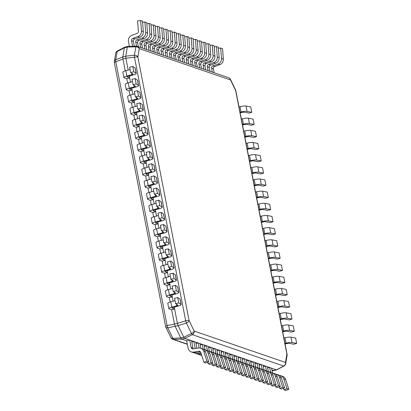 <?xml version="1.0" encoding="UTF-8"?>
<svg xmlns="http://www.w3.org/2000/svg" width="411" height="411" viewBox="0 0 411 411"><rect width="100%" height="100%" fill="white"/><g stroke="black" fill="none" stroke-linecap="round" stroke-linejoin="round"><path stroke-width="0.62" d="M165.602 326.411A3.201 0.591 -11 0 1 167.087 325.599L115.81 61.809A3.201 0.591 169 0 0 114.33 62.621L165.602 326.411A3.201 3.201 0 0 0 165.864 327.192L170.935 337.683A3.201 1.701 -25.8 0 0 172.877 338.33A3.201 1.32 87.4 0 0 173.791 339.471A3.201 2.995 109 0 1 172.779 339.322L187.344 344.326M136.365 46.222A3.201 2.995 109 0 1 139.293 48.642A3.201 2.538 -170.2 0 0 135.82 46.849L127.343 47.034L124.384 47.799L117.135 51.596L115.727 59.765A3.201 1.516 68.3 0 0 115.81 61.809L122.92 58.994L122.807 56.939L115.727 59.765A3.201 2.538 9.8 0 0 114.315 61.465A3.201 3.201 0 0 0 114.33 62.621M228.608 77.71A3.201 3.201 0 0 1 230.453 79.344A3.201 1.701 154.2 0 1 230.53 79.981A3.201 2.995 -71 0 0 228.608 77.71L137.377 46.371A3.201 3.201 0 0 0 136.267 46.202A3.201 0.765 -91.2 0 0 135.82 46.849L134.382 55.208A3.201 2.538 9.8 0 1 137.855 56.995A3.201 0.591 169 0 0 134.464 57.237A3.201 0.375 -96.5 0 1 134.382 55.208L125.766 56.179L122.807 56.939L124.384 47.799L124.959 47.157M127.919 46.397L127.343 47.034L125.766 56.179L125.879 58.234L122.92 58.994L125.227 70.856M276.767 369.854L284.006 366.021A3.201 1.074 -117.9 0 1 283.708 366.052L192.399 334.693L184.667 338.356L183.748 337.2L180.789 337.96L175.178 326.355L174.449 324.089L167.087 325.599A3.201 1.608 78.5 0 0 167.811 327.839L178.138 325.594L183.748 337.2L191.49 333.552A3.201 1.701 -25.8 0 0 194.156 331.066A3.201 2.995 109 0 1 192.399 334.693A3.201 0.56 -115.3 0 1 191.49 333.552L186.419 323.061L178.138 325.594L177.408 323.329L185.7 320.816A3.201 0.591 -11 0 1 189.086 320.575A3.201 1.701 154.2 0 1 186.419 323.061A3.201 0.267 -106.9 0 1 185.7 320.816L134.464 57.237L125.879 58.234L128.17 70.034M124.661 47.188L117.392 51.005A3.201 1.038 62.3 0 0 117.135 51.596A3.201 2.538 -170.2 0 0 115.727 53.296L114.315 61.465M287.073 354.318A3.201 3.201 0 0 1 287.089 355.469A3.201 2.538 -170.2 0 0 286.888 354.169A3.201 0.591 -11 0 1 287.073 354.318L235.842 90.739A3.201 0.591 169 0 0 235.657 90.59L230.53 79.981L139.293 48.642L137.855 56.995L189.086 320.575L194.156 331.066L285.465 362.43A3.201 2.995 -71 0 1 283.708 366.052L276.464 369.885L271.589 368.21M276.747 369.864L272.072 370.676M273.68 370.66L271.959 370.111M193.355 348.857A2.019 1.885 -71 0 1 192.975 348.014L191.12 347.377L189.692 340.036L186.666 340.817L181.708 339.116L180.789 337.96L172.877 338.33L167.811 327.839A3.201 1.701 154.2 0 1 165.864 327.192M174.629 309.021L177.408 323.329L174.449 324.089L171.67 309.781L169.127 308.908A5.297 0.981 169 0 1 168.818 308.661A5.297 0.981 169 0 1 171.829 307.156L170.791 301.802L175.014 300.636M170.154 301.987L169.301 297.615L166.763 296.742A5.297 0.981 169 0 1 166.455 296.495A5.297 0.981 169 0 1 169.466 294.99L168.423 289.637L172.651 288.471M167.791 289.827L166.938 285.45L164.395 284.576A5.297 0.981 169 0 1 164.092 284.33A5.297 0.981 169 0 1 167.102 282.825L166.059 277.471L170.282 276.305M165.422 277.661L164.575 273.289L162.032 272.416A5.297 0.981 169 0 1 161.723 272.169A5.297 0.981 169 0 1 164.734 270.659L163.696 265.311L167.919 264.139M163.059 265.496L162.211 261.124L159.668 260.25A5.297 0.981 169 0 1 159.36 260.004A5.297 0.981 169 0 1 162.371 258.498L161.333 253.145L165.556 251.974M160.696 253.33L159.843 248.958L157.305 248.085A5.297 0.981 169 0 1 156.997 247.838A5.297 0.981 169 0 1 160.007 246.333L158.965 240.98L163.193 239.808M158.333 241.165L157.48 236.793L154.937 235.919A5.297 0.981 169 0 1 154.634 235.673A5.297 0.981 169 0 1 157.644 234.167L156.601 228.814L160.824 227.648M155.964 228.999L155.117 224.627L152.573 223.754A5.297 0.981 169 0 1 152.265 223.507A5.297 0.981 169 0 1 155.276 222.002L154.238 216.648L158.461 215.482M153.601 216.833L152.753 212.461L150.21 211.588A5.297 0.981 169 0 1 149.902 211.341A5.297 0.981 169 0 1 152.913 209.836L151.87 204.483L156.098 203.317M151.238 204.673L150.385 200.296L147.842 199.422A5.297 0.981 169 0 1 147.539 199.181A5.297 0.981 169 0 1 150.549 197.67L149.506 192.317L153.735 191.151M148.869 192.507L148.022 188.135L145.479 187.262A5.297 0.981 169 0 1 145.17 187.015A5.297 0.981 169 0 1 148.181 185.505L147.143 180.157L151.366 178.985M146.506 180.342L145.658 175.97L143.115 175.096A5.297 0.981 169 0 1 142.807 174.85A5.297 0.981 169 0 1 145.818 173.344L144.78 167.991L149.003 166.82M144.143 168.176L143.29 163.804L140.752 162.931A5.297 0.981 169 0 1 140.444 162.684A5.297 0.981 169 0 1 143.454 161.179L142.412 155.826L146.64 154.654M141.78 156.01L140.927 151.638L138.384 150.765A5.297 0.981 169 0 1 138.081 150.518A5.297 0.981 169 0 1 141.091 149.013L140.048 143.66L144.271 142.494M139.411 143.845L138.564 139.473L136.02 138.599A5.297 0.981 169 0 1 135.712 138.353A5.297 0.981 169 0 1 138.723 136.848L137.685 131.494L141.908 130.328M137.048 131.679L136.2 127.307L133.657 126.434A5.297 0.981 169 0 1 133.349 126.187A5.297 0.981 169 0 1 136.36 124.682L135.322 119.329L139.545 118.163M134.685 119.519L133.832 115.142L131.294 114.268A5.297 0.981 169 0 1 130.986 114.027A5.297 0.981 169 0 1 133.996 112.516L132.953 107.163L137.182 105.997M132.321 107.353L131.469 102.981L128.926 102.108A5.297 0.981 169 0 1 128.622 101.861A5.297 0.981 169 0 1 131.633 100.351L130.59 95.003L134.813 93.831M129.953 95.188L129.105 90.816L126.562 89.942A5.297 0.981 169 0 1 126.254 89.696A5.297 0.981 169 0 1 129.265 88.19L128.227 82.837L132.45 81.666M127.59 83.022L126.742 78.65L124.199 77.777A5.297 0.981 169 0 1 123.891 77.53A5.297 0.981 169 0 1 126.901 76.025L125.864 70.671L130.087 69.505M173.098 301.165L172.26 296.855M170.735 289L169.897 284.689M168.371 276.834L167.534 272.529M166.008 264.669L165.171 260.363M163.64 252.503L162.802 248.198M161.276 240.337L160.439 236.032M158.913 228.177L158.076 223.867M156.545 216.011L155.712 211.701M154.182 203.846L153.344 199.535M151.818 191.68L150.981 187.375M149.455 179.515L148.618 175.209M147.087 167.349L146.249 163.044M144.723 155.188L143.886 150.878M142.36 143.023L141.523 138.713M139.997 130.857L139.159 126.547M137.628 118.692L136.791 114.381M135.265 106.526L134.428 102.221M132.902 94.36L132.065 90.055M130.539 82.195L129.701 77.89M287.089 355.469L285.66 363.73A3.201 2.538 9.8 0 0 285.465 362.43L286.888 354.169L235.657 90.59A3.201 1.701 -25.8 0 0 235.58 89.958L230.453 79.344M269.657 367.547L267.376 366.761M265.444 366.098L263.163 365.317M261.232 364.655L258.951 363.869M257.019 363.206L254.738 362.42M252.806 361.757L250.53 360.976M248.593 360.313L246.317 359.527M244.386 358.865L242.105 358.084M240.173 357.416L237.892 356.635M235.96 355.972L233.679 355.186M231.747 354.523L229.466 353.743M227.535 353.08L225.254 352.294M223.322 351.631L221.041 350.845M219.109 350.182L216.828 349.401M214.896 348.739L212.615 347.953M210.684 347.29L208.403 346.509M206.471 345.841L204.19 345.06M202.258 344.397L199.977 343.611M198.045 342.949L195.764 342.168M193.833 341.505L191.557 340.719M189.62 340.056L184.667 338.356L181.708 339.116L173.791 339.471L187.303 344.115M132.589 46.273L131.515 40.74A2.019 1.885 109 0 1 132.84 38.362L137.891 36.574A5.297 4.958 -71 0 0 141.451 30.969L143.305 31.606A5.297 4.958 -71 0 1 139.745 37.211L134.695 38.999A2.019 1.885 109 0 0 133.37 41.377L134.315 46.238M129.424 46.34L128.484 41.516A5.297 4.958 -71 0 1 131.962 35.279L137.017 33.491A2.019 1.885 109 0 0 138.373 31.354L137.598 20.935L140.675 20.55L141.451 30.969M140.675 20.55L142.53 21.187L143.305 31.606M136.509 46.202L135.728 42.189A2.019 1.885 109 0 1 137.053 39.81L142.103 38.018A5.297 4.958 -71 0 0 145.664 32.412L147.518 33.05A5.297 4.958 -71 0 1 143.958 38.655L138.903 40.448A2.019 1.885 109 0 0 137.582 42.821L138.332 46.7M142.612 22.281L144.888 21.999L145.664 32.412M144.888 21.999L146.742 22.636L147.518 33.05M140.696 47.512L139.94 43.633A2.019 1.885 109 0 1 141.266 41.259L146.316 39.466A5.297 4.958 -71 0 0 149.876 33.861L151.731 34.498A5.297 4.958 -71 0 1 148.171 40.103L143.115 41.896A2.019 1.885 109 0 0 141.795 44.27L142.545 48.149M146.825 23.73L149.101 23.442L149.876 33.861M149.101 23.442L150.955 24.079L151.731 34.498M144.903 48.96L144.153 45.082A2.019 1.885 109 0 1 145.479 42.703L150.529 40.915A5.297 4.958 -71 0 0 154.089 35.31L155.944 35.942A5.297 4.958 -71 0 1 152.383 41.547L147.328 43.34A2.019 1.885 109 0 0 146.003 45.719L146.758 49.597M151.037 25.179L153.313 24.891L154.089 35.31M153.313 24.891L155.168 25.528L155.944 35.942M149.116 50.404L148.366 46.525A2.019 1.885 109 0 1 149.686 44.152L154.742 42.359A5.297 4.958 -71 0 0 158.302 36.754L160.156 37.391A5.297 4.958 -71 0 1 156.596 42.996L151.541 44.789A2.019 1.885 109 0 0 150.215 47.162L150.971 51.041M155.25 26.623L157.526 26.335L158.302 36.754M157.526 26.335L159.381 26.972L160.156 37.391M153.329 51.853L152.579 47.974A2.019 1.885 109 0 1 153.899 45.6L158.954 43.807A5.297 4.958 -71 0 0 162.515 38.202L164.369 38.84A5.297 4.958 -71 0 1 160.809 44.445L155.754 46.232A2.019 1.885 109 0 0 154.428 48.611L155.183 52.49M159.463 28.071L161.739 27.784L162.515 38.202M161.739 27.784L163.593 28.421L164.369 38.84M157.541 53.302L156.791 49.423A2.019 1.885 109 0 1 158.112 47.044L163.167 45.251A5.297 4.958 -71 0 0 166.727 39.646L168.582 40.283A5.297 4.958 -71 0 1 165.022 45.888L159.966 47.681A2.019 1.885 109 0 0 158.641 50.06L159.396 53.933M163.676 29.515L165.952 29.232L166.727 39.646M165.952 29.232L167.806 29.869L168.582 40.283M161.754 54.745L160.999 50.866A2.019 1.885 109 0 1 162.324 48.493L167.38 46.7A5.297 4.958 -71 0 0 170.94 41.095L172.795 41.732A5.297 4.958 -71 0 1 169.234 47.337L164.179 49.13A2.019 1.885 109 0 0 162.854 51.503L163.609 55.382M167.888 30.964L170.164 30.676L170.94 41.095M170.164 30.676L172.019 31.313L172.795 41.732M165.967 56.194L165.212 52.315A2.019 1.885 109 0 1 166.537 49.937L171.593 48.149A5.297 4.958 -71 0 0 175.153 42.544L177.007 43.181A5.297 4.958 -71 0 1 173.447 48.786L168.392 50.574A2.019 1.885 109 0 0 167.066 52.952L167.822 56.831M172.101 32.412L174.377 32.125L175.153 42.544M174.377 32.125L176.232 32.762L177.007 43.181M170.18 57.638L169.424 53.764A2.019 1.885 109 0 1 170.75 51.385L175.805 49.592A5.297 4.958 -71 0 0 179.366 43.987L181.22 44.624A5.297 4.958 -71 0 1 177.655 50.229L172.605 52.022A2.019 1.885 109 0 0 171.279 54.396L172.034 58.275M176.309 33.856L178.59 33.574L179.366 43.987M178.59 33.574L180.439 34.211L181.22 44.624M174.392 59.086L173.637 55.208A2.019 1.885 109 0 1 174.963 52.834L180.018 51.041A5.297 4.958 -71 0 0 183.578 45.436L185.433 46.073A5.297 4.958 -71 0 1 181.868 51.678L176.817 53.471A2.019 1.885 109 0 0 175.492 55.845L176.247 59.723M180.521 35.305L182.803 35.017L183.578 45.436M182.803 35.017L184.652 35.654L185.433 46.073M178.605 60.535L177.85 56.656A2.019 1.885 109 0 1 179.175 54.278L184.231 52.49A5.297 4.958 -71 0 0 187.791 46.885L189.641 47.517A5.297 4.958 -71 0 1 186.08 53.122L181.03 54.915A2.019 1.885 109 0 0 179.705 57.293L180.46 61.172M184.734 36.754L187.015 36.466L187.791 46.885M187.015 36.466L188.865 37.103L189.641 47.517M182.818 61.979L182.063 58.1A2.019 1.885 109 0 1 183.388 55.726L188.438 53.933A5.297 4.958 -71 0 0 192.004 48.328L193.853 48.966A5.297 4.958 -71 0 1 190.293 54.571L185.243 56.364A2.019 1.885 109 0 0 183.917 58.737L184.673 62.616M188.947 38.197L191.223 37.91L192.004 48.328M191.223 37.91L193.078 38.547L193.853 48.966M187.031 63.428L186.275 59.549A2.019 1.885 109 0 1 187.601 57.175L192.651 55.382A5.297 4.958 -71 0 0 196.217 49.777L198.066 50.414A5.297 4.958 -71 0 1 194.506 56.019L189.456 57.807A2.019 1.885 109 0 0 188.13 60.186L188.885 64.065M193.16 39.646L195.436 39.358L196.217 49.777M195.436 39.358L197.29 39.995L198.066 50.414M191.243 64.876L190.488 60.998A2.019 1.885 109 0 1 191.814 58.619L196.864 56.826A5.297 4.958 -71 0 0 200.429 51.221L202.279 51.858A5.297 4.958 -71 0 1 198.719 57.463L193.668 59.256A2.019 1.885 109 0 0 192.343 61.635L193.093 65.508M197.372 41.09L199.648 40.807L200.429 51.221M199.648 40.807L201.503 41.444L202.279 51.858M195.456 66.32L194.701 62.441A2.019 1.885 109 0 1 196.026 60.068L201.077 58.275A5.297 4.958 -71 0 0 204.637 52.67L206.492 53.307A5.297 4.958 -71 0 1 202.931 58.912L197.876 60.705A2.019 1.885 109 0 0 196.556 63.078L197.306 66.957M201.585 42.538L203.861 42.251L204.637 52.67M203.861 42.251L205.716 42.888L206.492 53.307M199.669 67.769L198.914 63.89A2.019 1.885 109 0 1 200.239 61.511L205.289 59.723A5.297 4.958 -71 0 0 208.85 54.118L210.704 54.755A5.297 4.958 -71 0 1 207.144 60.36L202.089 62.148A2.019 1.885 109 0 0 200.768 64.527L201.518 68.406M205.798 43.987L208.074 43.7L208.85 54.118M208.074 43.7L209.929 44.337L210.704 54.755M203.877 69.212L203.126 65.339A2.019 1.885 109 0 1 204.452 62.96L209.502 61.167A5.297 4.958 -71 0 0 213.062 55.562L214.917 56.199A5.297 4.958 -71 0 1 211.357 61.804L206.301 63.597A2.019 1.885 109 0 0 204.981 65.971L205.731 69.849M210.011 45.431L212.287 45.148L213.062 55.562M212.287 45.148L214.141 45.785L214.917 56.199M208.089 70.661L207.339 66.782A2.019 1.885 109 0 1 208.66 64.409L213.715 62.616A5.297 4.958 -71 0 0 217.275 57.011L219.13 57.648A5.297 4.958 -71 0 1 215.57 63.253L210.514 65.046A2.019 1.885 109 0 0 209.189 67.419L209.944 71.298M214.223 46.88L216.499 46.592L217.275 57.011M216.499 46.592L218.354 47.229L219.13 57.648M212.302 72.11L211.552 68.231A2.019 1.885 109 0 1 212.872 65.852L217.928 64.065A5.297 4.958 -71 0 0 221.488 58.46L223.343 59.092A5.297 4.958 -71 0 1 219.782 64.697L214.727 66.49A2.019 1.885 109 0 0 213.401 68.868L214.157 72.747M218.436 48.323L220.712 48.041L221.488 58.46M220.712 48.041L222.567 48.678L223.343 59.092M126.742 78.65L129.768 77.869L127.225 76.996A2.019 0.375 -11 0 1 127.112 76.903A2.019 0.375 -11 0 1 128.258 76.328L133.236 74.951A5.297 0.981 169 0 0 136.246 73.446A5.297 0.981 169 0 0 136.123 73.281L135.08 67.933A5.297 0.981 169 0 1 135.209 68.092L136.246 73.446M136.123 73.281L133.806 71.776L130.667 72.5L132.979 74.011A2.019 0.375 -11 0 1 133.03 74.072A2.019 0.375 -11 0 1 131.885 74.648L126.901 76.025M125.864 70.671A5.297 0.981 169 0 0 122.853 72.177L123.891 77.53M130.667 72.5L129.629 67.147L132.768 66.423L135.08 67.933M129.768 77.869L129.408 76.014M133.806 71.776L132.768 66.423M129.105 90.816L132.131 90.035L129.593 89.161A2.019 0.375 -11 0 1 129.475 89.069A2.019 0.375 -11 0 1 130.621 88.493L135.604 87.117A5.297 0.981 169 0 0 138.615 85.611A5.297 0.981 169 0 0 138.486 85.447L137.444 80.094A5.297 0.981 169 0 1 137.572 80.258L138.615 85.611M138.486 85.447L136.175 83.942L133.036 84.666L135.347 86.176A2.019 0.375 -11 0 1 135.394 86.238A2.019 0.375 -11 0 1 134.248 86.808L129.265 88.19M128.227 82.837A5.297 0.981 169 0 0 125.216 84.342L126.254 89.696M133.036 84.666L131.993 79.313L135.132 78.588L137.444 80.094M132.131 90.035L131.772 88.175M136.175 83.942L135.132 78.588M131.469 102.981L134.5 102.2L131.957 101.327A2.019 0.375 -11 0 1 131.839 101.234A2.019 0.375 -11 0 1 132.984 100.659L137.968 99.282A5.297 0.981 169 0 0 140.978 97.777A5.297 0.981 169 0 0 140.85 97.613L139.812 92.259A5.297 0.981 169 0 1 139.935 92.424L140.978 97.777M140.85 97.613L138.538 96.107L135.399 96.832L137.711 98.342A2.019 0.375 -11 0 1 137.757 98.404A2.019 0.375 -11 0 1 136.611 98.974L131.633 100.351M130.59 95.003A5.297 0.981 169 0 0 127.58 96.508L128.622 101.861M135.399 96.832L134.356 91.478L137.495 90.754L139.812 92.259M134.5 102.2L134.135 100.341M138.538 96.107L137.495 90.754M133.832 115.142L136.863 114.366L134.32 113.493A2.019 0.375 -11 0 1 134.202 113.4A2.019 0.375 -11 0 1 135.353 112.825L140.331 111.448A5.297 0.981 169 0 0 143.341 109.943A5.297 0.981 169 0 0 143.213 109.778L142.175 104.425A5.297 0.981 169 0 1 142.304 104.589L143.341 109.943M143.213 109.778L140.901 108.268L137.762 108.997L140.074 110.502A2.019 0.375 -11 0 1 140.125 110.564A2.019 0.375 -11 0 1 138.98 111.14L133.996 112.516M132.953 107.163A5.297 0.981 169 0 0 129.943 108.674L130.986 114.027M137.762 108.997L136.724 103.644L139.863 102.92L142.175 104.425M136.863 114.366L136.503 112.506M140.901 108.268L139.863 102.92M136.2 127.307L139.226 126.531L136.683 125.658A2.019 0.375 -11 0 1 136.57 125.566A2.019 0.375 -11 0 1 137.716 124.99L142.699 123.613A5.297 0.981 169 0 0 145.705 122.108A5.297 0.981 169 0 0 145.581 121.944L144.538 116.59A5.297 0.981 169 0 1 144.667 116.755L145.705 122.108M145.581 121.944L143.269 120.433L140.125 121.163L142.442 122.668A2.019 0.375 -11 0 1 142.489 122.73A2.019 0.375 -11 0 1 141.343 123.305L136.36 124.682M135.322 119.329A5.297 0.981 169 0 0 132.311 120.839L133.349 126.187M140.125 121.163L139.088 115.81L142.227 115.08L144.538 116.59M139.226 126.531L138.867 124.672M143.269 120.433L142.227 115.08M138.564 139.473L141.595 138.697L139.052 137.824A2.019 0.375 -11 0 1 138.933 137.726A2.019 0.375 -11 0 1 140.079 137.156L145.062 135.779A5.297 0.981 169 0 0 148.073 134.269A5.297 0.981 169 0 0 147.945 134.109L146.902 128.756A5.297 0.981 169 0 1 147.03 128.92L148.073 134.269M147.945 134.109L145.633 132.599L142.494 133.328L144.806 134.834A2.019 0.375 -11 0 1 144.852 134.895A2.019 0.375 -11 0 1 143.706 135.471L138.723 136.848M137.685 131.494A5.297 0.981 169 0 0 134.674 133L135.712 138.353M142.494 133.328L141.451 127.975L144.59 127.246L146.902 128.756M141.595 138.697L141.23 136.837M145.633 132.599L144.59 127.246M140.927 151.638L143.958 150.863L141.415 149.989A2.019 0.375 -11 0 1 141.297 149.892A2.019 0.375 -11 0 1 142.442 149.321L147.426 147.939A5.297 0.981 169 0 0 150.436 146.434A5.297 0.981 169 0 0 150.308 146.275L149.27 140.922A5.297 0.981 169 0 1 149.399 141.081L150.436 146.434M150.308 146.275L147.996 144.764L144.857 145.489L147.169 146.999A2.019 0.375 -11 0 1 147.22 147.061A2.019 0.375 -11 0 1 146.069 147.636L141.091 149.013M140.048 143.66A5.297 0.981 169 0 0 137.038 145.165L138.081 150.518M144.857 145.489L143.814 140.141L146.958 139.411L149.27 140.922M143.958 150.863L143.593 149.003M147.996 144.764L146.958 139.411M143.295 163.804L146.321 163.023L143.778 162.15A2.019 0.375 -11 0 1 143.66 162.057A2.019 0.375 -11 0 1 144.811 161.482L149.789 160.105A5.297 0.981 169 0 0 152.8 158.6A5.297 0.981 169 0 0 152.671 158.435L151.633 153.087A5.297 0.981 169 0 1 151.762 153.246L152.8 158.6M152.671 158.435L150.359 156.93L147.22 157.654L149.532 159.165A2.019 0.375 -11 0 1 149.583 159.227A2.019 0.375 -11 0 1 148.438 159.802L143.454 161.179M142.412 155.826A5.297 0.981 169 0 0 139.401 157.331L140.444 162.684M147.22 157.654L146.182 152.301L149.321 151.577L151.633 153.087M146.321 163.023L145.962 161.169M150.359 156.93L149.321 151.577M145.658 175.97L148.684 175.189L146.141 174.315A2.019 0.375 -11 0 1 146.028 174.223A2.019 0.375 -11 0 1 147.174 173.648L152.157 172.271A5.297 0.981 169 0 0 155.168 170.765A5.297 0.981 169 0 0 155.039 170.601L153.997 165.248A5.297 0.981 169 0 1 154.125 165.412L155.168 170.765M155.039 170.601L152.728 169.096L149.583 169.82L151.9 171.33A2.019 0.375 -11 0 1 151.947 171.392A2.019 0.375 -11 0 1 150.801 171.962L145.818 173.344M144.78 167.991A5.297 0.981 169 0 0 141.769 169.496L142.807 174.85M149.583 169.82L148.546 164.467L151.685 163.742L153.997 165.248M148.684 175.189L148.325 173.329M152.728 169.096L151.685 163.742M148.022 188.135L151.053 187.354L148.51 186.481A2.019 0.375 -11 0 1 148.392 186.389A2.019 0.375 -11 0 1 149.537 185.813L154.521 184.436A5.297 0.981 169 0 0 157.531 182.931A5.297 0.981 169 0 0 157.403 182.767L156.36 177.413A5.297 0.981 169 0 1 156.488 177.578L157.531 182.931M157.403 182.767L155.091 181.261L151.952 181.986L154.264 183.496A2.019 0.375 -11 0 1 154.31 183.558A2.019 0.375 -11 0 1 153.164 184.128L148.181 185.505M147.143 180.157A5.297 0.981 169 0 0 144.133 181.662L145.17 187.015M151.952 181.986L150.909 176.632L154.048 175.908L156.36 177.413M151.053 187.354L150.688 185.495M155.091 181.261L154.048 175.908M150.385 200.296L153.416 199.52L150.873 198.647A2.019 0.375 -11 0 1 150.755 198.554A2.019 0.375 -11 0 1 151.9 197.979L156.884 196.602A5.297 0.981 169 0 0 159.894 195.097A5.297 0.981 169 0 0 159.766 194.932L158.728 189.579A5.297 0.981 169 0 1 158.857 189.743L159.894 195.097M159.766 194.932L157.454 193.422L154.315 194.151L156.627 195.657A2.019 0.375 -11 0 1 156.678 195.718A2.019 0.375 -11 0 1 155.528 196.294L150.549 197.67M149.506 192.317A5.297 0.981 169 0 0 146.496 193.828L147.539 199.181M154.315 194.151L153.272 188.798L156.416 188.074L158.728 189.579M153.416 199.52L153.051 197.66M157.454 193.422L156.416 188.074M152.753 212.461L155.779 211.686L153.236 210.812A2.019 0.375 -11 0 1 153.123 210.72A2.019 0.375 -11 0 1 154.269 210.144L159.247 208.767A5.297 0.981 169 0 0 162.258 207.262A5.297 0.981 169 0 0 162.134 207.098L161.091 201.744A5.297 0.981 169 0 1 161.22 201.909L162.258 207.262M162.134 207.098L159.817 205.587L156.678 206.317L158.99 207.822A2.019 0.375 -11 0 1 159.042 207.884A2.019 0.375 -11 0 1 157.896 208.459L152.913 209.836M151.87 204.483A5.297 0.981 169 0 0 148.864 205.993L149.902 211.341M156.678 206.317L155.641 200.964L158.78 200.234L161.091 201.744M155.779 211.686L155.42 209.826M159.817 205.587L158.78 200.234M155.117 224.627L158.143 223.851L155.605 222.978A2.019 0.375 -11 0 1 155.486 222.88A2.019 0.375 -11 0 1 156.632 222.31L161.615 220.933A5.297 0.981 169 0 0 164.626 219.423A5.297 0.981 169 0 0 164.498 219.263L163.455 213.91A5.297 0.981 169 0 1 163.583 214.074L164.626 219.423M164.498 219.263L162.186 217.753L159.047 218.482L161.359 219.988A2.019 0.375 -11 0 1 161.405 220.049A2.019 0.375 -11 0 1 160.259 220.625L155.276 222.002M154.238 216.648A5.297 0.981 169 0 0 151.227 218.154L152.265 223.507M159.047 218.482L158.004 213.129L161.143 212.4L163.455 213.91M158.143 223.851L157.783 221.991M162.186 217.753L161.143 212.4M157.48 236.793L160.511 236.017L157.968 235.143A2.019 0.375 -11 0 1 157.85 235.046A2.019 0.375 -11 0 1 158.995 234.476L163.979 233.094A5.297 0.981 169 0 0 166.989 231.588A5.297 0.981 169 0 0 166.861 231.429L165.823 226.076A5.297 0.981 169 0 1 165.946 226.235L166.989 231.588M166.861 231.429L164.549 229.919L161.41 230.643L163.722 232.153A2.019 0.375 -11 0 1 163.768 232.215A2.019 0.375 -11 0 1 162.622 232.79L157.644 234.167M156.601 228.814A5.297 0.981 169 0 0 153.591 230.319L154.634 235.673M161.41 230.643L160.367 225.295L163.506 224.565L165.823 226.076M160.511 236.017L160.146 234.157M164.549 229.919L163.506 224.565M159.843 248.958L162.874 248.177L160.331 247.304A2.019 0.375 -11 0 1 160.213 247.211A2.019 0.375 -11 0 1 161.364 246.636L166.342 245.259A5.297 0.981 169 0 0 169.353 243.754A5.297 0.981 169 0 0 169.224 243.589L168.186 238.241A5.297 0.981 169 0 1 168.315 238.401L169.353 243.754M169.224 243.589L166.912 242.084L163.773 242.809L166.085 244.319A2.019 0.375 -11 0 1 166.136 244.381A2.019 0.375 -11 0 1 164.986 244.956L160.007 246.333M158.965 240.98A5.297 0.981 169 0 0 155.954 242.485L156.997 247.838M163.773 242.809L162.735 237.455L165.874 236.731L168.186 238.241M162.874 248.177L162.515 246.317M166.912 242.084L165.874 236.731M162.211 261.124L165.237 260.343L162.694 259.469A2.019 0.375 -11 0 1 162.581 259.377A2.019 0.375 -11 0 1 163.727 258.802L168.705 257.425A5.297 0.981 169 0 0 171.716 255.919A5.297 0.981 169 0 0 171.593 255.755L170.55 250.402A5.297 0.981 169 0 1 170.678 250.566L171.716 255.919M171.593 255.755L169.275 254.25L166.136 254.974L168.448 256.485A2.019 0.375 -11 0 1 168.5 256.546A2.019 0.375 -11 0 1 167.354 257.116L162.371 258.498M161.333 253.145A5.297 0.981 169 0 0 158.322 254.65L159.36 260.004M166.136 254.974L165.099 249.621L168.238 248.896L170.55 250.402M165.237 260.343L164.878 258.483M169.275 254.25L168.238 248.896M164.575 273.289L167.601 272.508L165.063 271.635A2.019 0.375 -11 0 1 164.945 271.543A2.019 0.375 -11 0 1 166.09 270.967L171.074 269.59A5.297 0.981 169 0 0 174.084 268.085A5.297 0.981 169 0 0 173.956 267.921L172.913 262.567A5.297 0.981 169 0 1 173.041 262.732L174.084 268.085M173.956 267.921L171.644 266.415L168.505 267.14L170.817 268.65A2.019 0.375 -11 0 1 170.863 268.712A2.019 0.375 -11 0 1 169.717 269.282L164.734 270.659M163.696 265.311A5.297 0.981 169 0 0 160.686 266.816L161.723 272.169M168.505 267.14L167.462 261.786L170.601 261.062L172.913 262.567M167.601 272.508L167.241 270.649M171.644 266.415L170.601 261.062M166.938 285.45L169.969 284.674L167.426 283.801A2.019 0.375 -11 0 1 167.308 283.708A2.019 0.375 -11 0 1 168.453 283.133L173.437 281.756A5.297 0.981 169 0 0 176.447 280.251A5.297 0.981 169 0 0 176.319 280.086L175.281 274.733A5.297 0.981 169 0 1 175.405 274.897L176.447 280.251M176.319 280.086L174.007 278.576L170.868 279.305L173.18 280.811A2.019 0.375 -11 0 1 173.226 280.872A2.019 0.375 -11 0 1 172.081 281.448L167.102 282.825M166.059 277.471A5.297 0.981 169 0 0 163.049 278.982L164.092 284.33M170.868 279.305L169.825 273.952L172.964 273.228L175.281 274.733M169.969 284.674L169.604 282.814M174.007 278.576L172.964 273.228M169.301 297.615L172.332 296.84L169.789 295.966A2.019 0.375 -11 0 1 169.671 295.874A2.019 0.375 -11 0 1 170.822 295.298L175.8 293.922A5.297 0.981 169 0 0 178.811 292.416A5.297 0.981 169 0 0 178.682 292.252L177.644 286.899A5.297 0.981 169 0 1 177.773 287.063L178.811 292.416M178.682 292.252L176.37 290.741L173.231 291.471L175.543 292.976A2.019 0.375 -11 0 1 175.595 293.038A2.019 0.375 -11 0 1 174.444 293.613L169.466 294.99M168.423 289.637A5.297 0.981 169 0 0 165.412 291.142L166.455 296.495M173.231 291.471L172.194 286.118L175.333 285.388L177.644 286.899M172.332 296.84L171.973 294.98M176.37 290.741L175.333 285.388M171.67 309.781L174.696 309.005L172.152 308.132A2.019 0.375 -11 0 1 172.039 308.034A2.019 0.375 -11 0 1 173.185 307.464L178.163 306.087A5.297 0.981 169 0 0 181.174 304.577A5.297 0.981 169 0 0 181.051 304.417L180.008 299.064A5.297 0.981 169 0 1 180.136 299.229L181.174 304.577M181.051 304.417L178.734 302.907L175.595 303.637L177.912 305.142A2.019 0.375 -11 0 1 177.958 305.203A2.019 0.375 -11 0 1 176.812 305.779L171.829 307.156M170.791 301.802A5.297 0.981 169 0 0 167.78 303.308L168.818 308.661M175.595 303.637L174.557 298.283L177.696 297.554L180.008 299.064M174.696 309.005L174.336 307.145M178.734 302.907L177.696 297.554M272.498 372.875L271.579 368.164L269.729 367.526L267.633 368.066M283.492 388.267L283.991 389.813L285.845 390.45L288.774 389.294L285.619 379.487L283.765 378.85A5.297 4.958 109 0 0 280.754 375.711L282.604 376.348A5.297 4.958 109 0 1 285.619 379.487M270.659 372.304L269.729 367.526M279.516 375.464A5.297 4.958 109 0 1 280.754 375.711M283.991 389.813L286.919 388.657L283.765 378.85M288.774 389.294L286.919 388.657M268.285 371.426L267.371 366.72L265.516 366.083L263.42 366.622M279.28 386.823L279.778 388.364L281.633 389.001L284.561 387.845L281.407 378.038L279.552 377.401A5.297 4.958 109 0 0 276.541 374.262L278.391 374.899A5.297 4.958 109 0 1 281.407 378.038M266.446 370.861L265.516 366.083M275.303 374.02A5.297 4.958 109 0 1 276.541 374.262M279.778 388.364L282.706 387.208L279.552 377.401M284.561 387.845L282.706 387.208M264.073 369.982L263.158 365.271L261.304 364.634L259.207 365.173M275.067 385.374L275.565 386.921L277.42 387.558L280.348 386.397L277.194 376.594L275.344 375.957A5.297 4.958 109 0 0 272.329 372.818L274.183 373.455A5.297 4.958 109 0 1 277.194 376.594M262.233 369.412L261.304 364.634M271.09 372.572A5.297 4.958 109 0 1 272.329 372.818M275.565 386.921L278.499 385.759L275.344 375.957M280.348 386.397L278.499 385.759M259.86 368.533L258.945 363.822L257.091 363.185L254.995 363.725M270.854 383.925L271.352 385.472L273.207 386.109L276.135 384.953L272.981 375.145L271.132 374.508A5.297 4.958 109 0 0 268.116 371.369L269.97 372.006A5.297 4.958 109 0 1 272.981 375.145M258.021 367.968L257.091 363.185M266.878 371.128A5.297 4.958 109 0 1 268.116 371.369M271.352 385.472L274.286 384.316L271.132 374.508M276.135 384.953L274.286 384.316M255.647 367.085L254.733 362.379L252.878 361.742L250.782 362.281M266.641 382.482L267.14 384.028L268.994 384.665L271.923 383.504L268.768 373.697L266.919 373.06A5.297 4.958 109 0 0 263.903 369.921L265.758 370.558A5.297 4.958 109 0 1 268.768 373.697M253.808 366.52L252.878 361.742M262.67 369.679A5.297 4.958 109 0 1 263.903 369.921M267.14 384.028L270.073 382.867L266.919 373.06M271.923 383.504L270.073 382.867M251.434 365.641L250.52 360.93L248.665 360.293L246.569 360.832M262.429 381.033L262.927 382.579L264.782 383.216L267.715 382.06L264.561 372.253L262.706 371.616A5.297 4.958 109 0 0 259.69 368.477L261.545 369.114A5.297 4.958 109 0 1 264.561 372.253M249.595 365.071L248.665 360.293M258.457 368.23A5.297 4.958 109 0 1 259.69 368.477M262.927 382.579L265.86 381.423L262.706 371.616M267.715 382.06L265.86 381.423M247.222 364.192L246.307 359.481L244.453 358.849L242.356 359.384M258.216 379.589L258.714 381.131L260.569 381.768L263.502 380.612L260.348 370.804L258.493 370.167A5.297 4.958 109 0 0 255.478 367.028L257.332 367.665A5.297 4.958 109 0 1 260.348 370.804M245.382 363.627L244.453 358.849M254.245 366.787A5.297 4.958 109 0 1 255.478 367.028M258.714 381.131L261.648 379.975L258.493 370.167M263.502 380.612L261.648 379.975M243.009 362.749L242.094 358.038L240.24 357.4L238.144 357.94M254.008 378.141L254.501 379.687L256.356 380.324L259.29 379.163L256.135 369.355L254.281 368.724A5.297 4.958 109 0 0 251.265 365.585L253.119 366.216A5.297 4.958 109 0 1 256.135 369.355M241.17 362.178L240.24 357.4M250.032 365.338A5.297 4.958 109 0 1 251.265 365.585M254.501 379.687L257.435 378.526L254.281 368.724M259.29 379.163L257.435 378.526M238.796 361.3L237.882 356.589L236.027 355.952L233.931 356.491M249.796 376.692L250.289 378.238L252.143 378.875L255.077 377.719L251.922 367.912L250.068 367.275A5.297 4.958 109 0 0 247.052 364.136L248.907 364.773A5.297 4.958 109 0 1 251.922 367.912M236.957 360.73L236.027 355.952M245.819 363.889A5.297 4.958 109 0 1 247.052 364.136M250.289 378.238L253.222 377.082L250.068 367.275M255.077 377.719L253.222 377.082M234.583 359.851L233.669 355.145L231.814 354.508L229.718 355.047M245.583 375.248L246.076 376.789L247.931 377.426L250.864 376.271L247.71 366.463L245.855 365.826A5.297 4.958 109 0 0 242.839 362.687L244.694 363.324A5.297 4.958 109 0 1 247.71 366.463M232.744 359.286L231.814 354.508M241.606 362.445A5.297 4.958 109 0 1 242.839 362.687M246.076 376.789L249.009 375.633L245.855 365.826M250.864 376.271L249.009 375.633M230.371 358.407L229.456 353.696L227.602 353.059L225.505 353.599M241.37 373.799L241.868 375.346L243.718 375.983L246.651 374.822L243.497 365.019L241.642 364.382A5.297 4.958 109 0 0 238.627 361.243L240.481 361.88A5.297 4.958 109 0 1 243.497 365.019M228.531 357.837L227.602 353.059M237.394 360.997A5.297 4.958 109 0 1 238.627 361.243M241.868 375.346L244.797 374.19L241.642 364.382M246.651 374.822L244.797 374.19M226.158 356.959L225.243 352.248L223.389 351.611L221.293 352.15M237.157 372.351L237.656 373.897L239.505 374.534L242.439 373.378L239.284 363.571L237.43 362.934A5.297 4.958 109 0 0 234.414 359.795L236.268 360.432A5.297 4.958 109 0 1 239.284 363.571M224.319 356.394L223.389 351.611M233.181 359.553A5.297 4.958 109 0 1 234.414 359.795M237.656 373.897L240.584 372.741L237.43 362.934M242.439 373.378L240.584 372.741M221.95 355.51L221.031 350.804L219.181 350.167L217.08 350.706M232.945 370.907L233.443 372.453L235.292 373.09L238.226 371.929L235.071 362.122L233.217 361.485A5.297 4.958 109 0 0 230.201 358.346L232.056 358.983A5.297 4.958 109 0 1 235.071 362.122M220.106 354.945L219.181 350.167M228.968 358.104A5.297 4.958 109 0 1 230.201 358.346M233.443 372.453L236.371 371.292L233.217 361.485M238.226 371.929L236.371 371.292M217.738 354.066L216.818 349.355L214.968 348.718L212.872 349.258M228.732 369.458L229.23 371.005L231.085 371.642L234.013 370.486L230.859 360.678L229.004 360.041A5.297 4.958 109 0 0 225.993 356.902L227.843 357.539A5.297 4.958 109 0 1 230.859 360.678M215.893 353.496L214.968 348.718M224.755 356.656A5.297 4.958 109 0 1 225.993 356.902M229.23 371.005L232.158 369.849L229.004 360.041M234.013 370.486L232.158 369.849M213.525 352.617L212.605 347.906L210.756 347.274L208.66 347.809M224.519 368.015L225.017 369.556L226.872 370.193L229.8 369.037L226.646 359.229L224.791 358.592A5.297 4.958 109 0 0 221.781 355.453L223.63 356.09A5.297 4.958 109 0 1 226.646 359.229M211.686 352.052L210.756 347.274M220.543 355.212A5.297 4.958 109 0 1 221.781 355.453M225.017 369.556L227.946 368.4L224.791 358.592M229.8 369.037L227.946 368.4M209.312 351.174L208.398 346.463L206.543 345.826L204.447 346.365M220.306 366.566L220.805 368.112L222.659 368.749L225.588 367.588L222.433 357.786L220.579 357.149A5.297 4.958 109 0 0 217.568 354.01L219.417 354.642A5.297 4.958 109 0 1 222.433 357.786M207.473 350.604L206.543 345.826M216.33 353.763A5.297 4.958 109 0 1 217.568 354.01M220.805 368.112L223.733 366.951L220.579 357.149M225.588 367.588L223.733 366.951M205.099 349.725L204.185 345.014L202.33 344.377L200.234 344.916M216.094 365.117L216.592 366.663L218.447 367.3L221.375 366.144L218.22 356.337L216.371 355.7A5.297 4.958 109 0 0 213.355 352.561L215.21 353.198A5.297 4.958 109 0 1 218.22 356.337M203.26 349.155L202.33 344.377M212.117 352.314A5.297 4.958 109 0 1 213.355 352.561M216.592 366.663L219.525 365.507L216.371 355.7M221.375 366.144L219.525 365.507M200.887 348.276L199.972 343.57L198.117 342.933L196.021 343.473M201.765 355.51A5.297 4.958 109 0 1 201.539 355.438L199.689 354.806A5.297 4.958 109 0 1 198.564 354.236M211.881 363.673L212.379 365.215L214.234 365.852L217.162 364.696L214.008 354.888L212.158 354.251A5.297 4.958 109 0 0 209.142 351.112L210.997 351.749A5.297 4.958 109 0 1 214.008 354.888M201.611 355.037A5.297 4.958 109 0 1 199.689 354.806M199.099 347.968L198.117 342.933M207.904 350.871A5.297 4.958 109 0 1 209.142 351.112M212.379 365.215L215.313 364.059L212.158 354.251M217.162 364.696L215.313 364.059M196.951 348.271L195.759 342.122L193.905 341.484L191.809 342.024M201.251 353.917L199.612 354.184A5.297 4.958 109 0 1 197.326 353.994L195.477 353.357A5.297 4.958 109 0 1 194.352 352.792M207.668 362.225L208.166 363.771L210.021 364.408L212.949 363.247L209.795 353.445L207.945 352.808A5.297 4.958 109 0 0 204.93 349.669L206.784 350.306A5.297 4.958 109 0 1 209.795 353.445M199.612 354.184L197.758 353.547L200.964 353.023M197.758 353.547A5.297 4.958 109 0 1 195.477 353.357M195.276 348.543L193.905 341.484M203.697 349.422A5.297 4.958 109 0 1 204.93 349.669M208.166 363.771L211.1 362.615L207.945 352.808M212.949 363.247L211.1 362.615M192.975 348.014L191.547 340.673L189.692 340.036M200.481 351.908L195.4 352.736A5.297 4.958 109 0 1 193.113 352.546L191.264 351.908A5.297 4.958 109 0 1 188.089 348.158L186.666 340.817M195.4 352.736L193.545 352.099L198.78 351.251A2.019 1.885 -71 0 1 200.799 352.515L203.954 362.322L205.808 362.959L208.737 361.803L205.582 351.996L203.733 351.359A5.297 4.958 109 0 0 200.717 348.22L202.572 348.857A5.297 4.958 109 0 1 205.582 351.996M200.717 348.22A5.297 4.958 109 0 0 198.431 348.03L193.196 348.882A2.019 1.885 -71 0 1 191.12 347.377M193.545 352.099A5.297 4.958 109 0 1 191.264 351.908M203.954 362.322L206.887 361.166L203.733 351.359M208.737 361.803L206.887 361.166M283.909 338.032L284.977 337.775A5.297 0.981 -11 0 1 290.952 337.169L291.995 342.522A5.297 0.981 -11 0 0 286.015 343.128L284.951 343.385M285.07 343.997L286.842 343.57A2.019 0.375 169 0 1 289.118 343.339L293.808 344.238L296.685 343.421L295.643 338.068L290.952 337.169M296.685 343.421L291.995 342.522M281.545 325.866L282.609 325.61A5.297 0.981 -11 0 1 288.589 325.003L289.627 330.357A5.297 0.981 -11 0 0 283.652 330.963L282.583 331.22M282.701 331.831L284.479 331.405A2.019 0.375 169 0 1 286.755 331.174L291.445 332.073L294.317 331.256L293.279 325.902L288.589 325.003M294.317 331.256L289.627 330.357M279.182 313.701L280.245 313.444A5.297 0.981 -11 0 1 286.226 312.838L287.263 318.191A5.297 0.981 -11 0 0 281.288 318.797L280.22 319.054M280.338 319.666L282.116 319.239A2.019 0.375 169 0 1 284.391 319.008L289.082 319.907L291.954 319.09L290.911 313.737L286.226 312.838M291.954 319.09L287.263 318.191M276.814 301.535L277.882 301.284A5.297 0.981 -11 0 1 283.857 300.677L284.9 306.025A5.297 0.981 -11 0 0 278.92 306.632L277.857 306.889M277.975 307.5L279.747 307.079A2.019 0.375 169 0 1 282.028 306.847L286.719 307.741L289.591 306.925L288.548 301.571L283.857 300.677M289.591 306.925L284.9 306.025M274.45 289.37L275.519 289.118A5.297 0.981 -11 0 1 281.494 288.512L282.537 293.865A5.297 0.981 -11 0 0 276.557 294.471L275.493 294.723M275.611 295.334L277.384 294.913A2.019 0.375 169 0 1 279.66 294.682L284.35 295.576L287.222 294.759L286.184 289.406L281.494 288.512M287.222 294.759L282.537 293.865M272.087 277.204L273.151 276.952A5.297 0.981 -11 0 1 279.131 276.346L280.168 281.699A5.297 0.981 -11 0 0 274.194 282.306L273.125 282.557M273.243 283.169L275.021 282.747A2.019 0.375 169 0 1 277.297 282.516L281.987 283.415L284.859 282.593L283.821 277.24L279.131 276.346M284.859 282.593L280.168 281.699M269.724 265.044L270.787 264.787A5.297 0.981 -11 0 1 276.762 264.181L277.805 269.534A5.297 0.981 -11 0 0 271.83 270.14L270.762 270.392M270.88 271.003L272.657 270.582A2.019 0.375 169 0 1 274.933 270.351L279.624 271.25L282.496 270.428L281.453 265.08L276.762 264.181M282.496 270.428L277.805 269.534M267.356 252.878L268.424 252.621A5.297 0.981 -11 0 1 274.399 252.015L275.442 257.368A5.297 0.981 -11 0 0 269.462 257.974L268.398 258.231M268.517 258.843L270.289 258.416A2.019 0.375 169 0 1 272.57 258.185L277.261 259.084L280.132 258.267L279.09 252.914L274.399 252.015M280.132 258.267L275.442 257.368M264.992 240.712L266.061 240.456A5.297 0.981 -11 0 1 272.036 239.849L273.074 245.203A5.297 0.981 -11 0 0 267.099 245.809L266.03 246.066M266.153 246.677L267.926 246.251A2.019 0.375 169 0 1 270.202 246.019L274.892 246.919L277.764 246.102L276.726 240.748L272.036 239.849M277.764 246.102L273.074 245.203M262.629 228.547L263.692 228.29A5.297 0.981 -11 0 1 269.673 227.684L270.71 233.037A5.297 0.981 -11 0 0 264.735 233.643L263.667 233.9M263.785 234.511L265.563 234.085A2.019 0.375 169 0 1 267.838 233.859L272.529 234.753L275.401 233.936L274.363 228.583L269.673 227.684M275.401 233.936L270.71 233.037M260.261 216.381L261.329 216.129A5.297 0.981 -11 0 1 267.304 215.523L268.347 220.871A5.297 0.981 -11 0 0 262.372 221.478L261.304 221.735M261.422 222.346L263.199 221.925A2.019 0.375 169 0 1 265.475 221.693L270.166 222.587L273.038 221.77L271.995 216.417L267.304 215.523M273.038 221.77L268.347 220.871M257.897 204.216L258.966 203.964A5.297 0.981 -11 0 1 264.941 203.358L265.984 208.711A5.297 0.981 -11 0 0 260.004 209.317L258.94 209.569M259.058 210.18L260.831 209.759A2.019 0.375 169 0 1 263.107 209.528L267.797 210.422L270.674 209.605L269.631 204.252L264.941 203.358M270.674 209.605L265.984 208.711M255.534 192.05L256.603 191.798A5.297 0.981 -11 0 1 262.578 191.192L263.615 196.545A5.297 0.981 -11 0 0 257.64 197.152L256.572 197.403M256.695 198.015L258.468 197.593A2.019 0.375 169 0 1 260.744 197.362L265.434 198.261L268.306 197.439L267.268 192.086L262.578 191.192M268.306 197.439L263.615 196.545M253.171 179.89L254.234 179.633A5.297 0.981 -11 0 1 260.214 179.026L261.252 184.38A5.297 0.981 -11 0 0 255.277 184.986L254.209 185.238M254.327 185.849L256.104 185.428A2.019 0.375 169 0 1 258.38 185.197L263.071 186.096L265.943 185.279L264.905 179.926L260.214 179.026M265.943 185.279L261.252 184.38M250.802 167.724L251.871 167.467A5.297 0.981 -11 0 1 257.846 166.861L258.889 172.214A5.297 0.981 -11 0 0 252.914 172.82L251.845 173.077M251.964 173.689L253.741 173.262A2.019 0.375 169 0 1 256.017 173.031L260.708 173.93L263.579 173.113L262.537 167.76L257.846 166.861M263.579 173.113L258.889 172.214M248.439 155.558L249.508 155.301A5.297 0.981 -11 0 1 255.483 154.695L256.526 160.049A5.297 0.981 -11 0 0 250.546 160.655L249.482 160.912M249.6 161.523L251.373 161.097A2.019 0.375 169 0 1 253.649 160.865L258.339 161.764L261.216 160.948L260.173 155.594L255.483 154.695M261.216 160.948L256.526 160.049M246.076 143.393L247.145 143.141A5.297 0.981 -11 0 1 253.119 142.53L254.157 147.883A5.297 0.981 -11 0 0 248.182 148.489L247.114 148.746M247.237 149.357L249.009 148.936A2.019 0.375 169 0 1 251.285 148.705L255.976 149.599L258.848 148.782L257.81 143.429L253.119 142.53M258.848 148.782L254.157 147.883M243.713 131.227L244.776 130.975A5.297 0.981 -11 0 1 250.756 130.369L251.794 135.717A5.297 0.981 -11 0 0 245.819 136.329L244.751 136.58M244.869 137.192L246.646 136.771A2.019 0.375 169 0 1 248.922 136.539L253.613 137.433L256.485 136.616L255.447 131.263L250.756 130.369M256.485 136.616L251.794 135.717M241.344 119.062L242.413 118.81A5.297 0.981 -11 0 1 248.388 118.204L249.431 123.557A5.297 0.981 -11 0 0 243.451 124.163L242.387 124.415M242.505 125.026L244.278 124.605A2.019 0.375 169 0 1 246.559 124.374L251.249 125.268L254.121 124.451L253.078 119.098L248.388 118.204M254.121 124.451L249.431 123.557M238.981 106.896L240.05 106.644A5.297 0.981 -11 0 1 246.025 106.038L247.068 111.391A5.297 0.981 -11 0 0 241.087 111.998L240.024 112.249M240.142 112.861L241.915 112.439A2.019 0.375 169 0 1 244.191 112.208L248.881 113.107L251.758 112.285L250.715 106.937L246.025 106.038M251.758 112.285L247.068 111.391M132.84 38.362L134.695 38.999M137.891 36.574L139.745 37.211M131.515 40.74L133.37 41.377M137.053 39.81L138.903 40.448M142.103 38.018L143.958 38.655M135.728 42.189L137.582 42.821M141.266 41.259L143.115 41.896M146.316 39.466L148.171 40.103M139.94 43.633L141.795 44.27M145.479 42.703L147.328 43.34M150.529 40.915L152.383 41.547M144.153 45.082L146.003 45.719M149.686 44.152L151.541 44.789M154.742 42.359L156.596 42.996M148.366 46.525L150.215 47.162M153.899 45.6L155.754 46.232M158.954 43.807L160.809 44.445M152.579 47.974L154.428 48.611M158.112 47.044L159.966 47.681M163.167 45.251L165.022 45.888M156.791 49.423L158.641 50.06M162.324 48.493L164.179 49.13M167.38 46.7L169.234 47.337M160.999 50.866L162.854 51.503M166.537 49.937L168.392 50.574M171.593 48.149L173.447 48.786M165.212 52.315L167.066 52.952M170.75 51.385L172.605 52.022M175.805 49.592L177.655 50.229M169.424 53.764L171.279 54.396M174.963 52.834L176.817 53.471M180.018 51.041L181.868 51.678M173.637 55.208L175.492 55.845M179.175 54.278L181.03 54.915M184.231 52.49L186.08 53.122M177.85 56.656L179.705 57.293M183.388 55.726L185.243 56.364M188.438 53.933L190.293 54.571M182.063 58.1L183.917 58.737M187.601 57.175L189.456 57.807M192.651 55.382L194.506 56.019M186.275 59.549L188.13 60.186M191.814 58.619L193.668 59.256M196.864 56.826L198.719 57.463M190.488 60.998L192.343 61.635M196.026 60.068L197.876 60.705M201.077 58.275L202.931 58.912M194.701 62.441L196.556 63.078M200.239 61.511L202.089 62.148M205.289 59.723L207.144 60.36M198.914 63.89L200.768 64.527M204.452 62.96L206.301 63.597M209.502 61.167L211.357 61.804M203.126 65.339L204.981 65.971M208.66 64.409L210.514 65.046M213.715 62.616L215.57 63.253M207.339 66.782L209.189 67.419M212.872 65.852L214.727 66.49M217.928 64.065L219.782 64.697M211.552 68.231L213.401 68.868M131.885 74.648L131.582 73.096M134.248 86.808L133.945 85.262M136.611 98.974L136.313 97.428M138.98 111.14L138.677 109.593M141.343 123.305L141.04 121.759M143.706 135.471L143.403 133.924M146.069 147.636L145.771 146.085M148.438 159.802L148.135 158.25M150.801 171.962L150.498 170.416M153.164 184.128L152.866 182.582M155.528 196.294L155.23 194.747M157.896 208.459L157.593 206.913M160.259 220.625L159.956 219.073M162.622 232.79L162.324 231.239M164.986 244.956L164.688 243.404M167.354 257.116L167.051 255.57M169.717 269.282L169.414 267.736M172.081 281.448L171.783 279.901M174.444 293.613L174.146 292.067M176.812 305.779L176.509 304.227M200.383 351.801L198.78 351.251M284.977 337.775L286.015 343.128M282.609 325.61L283.652 330.963M280.245 313.444L281.288 318.797M277.882 301.284L278.92 306.632M275.519 289.118L276.557 294.471M273.151 276.952L274.194 282.306M270.787 264.787L271.83 270.14M268.424 252.621L269.462 257.974M266.061 240.456L267.099 245.809M263.692 228.29L264.735 233.643M261.329 216.129L262.372 221.478M258.966 203.964L260.004 209.317M256.603 191.798L257.64 197.152M254.234 179.633L255.277 184.986M251.871 167.467L252.914 172.82M249.508 155.301L250.546 160.655M247.145 143.141L248.182 148.489M244.776 130.975L245.819 136.329M242.413 118.81L243.451 124.163M240.05 106.644L241.087 111.998M117.392 51.005A3.201 3.201 0 0 0 115.727 53.296M276.654 369.895L273.695 370.655M273.608 370.665L272.072 370.701M170.935 337.683A3.201 3.201 0 0 0 172.779 339.322M127.729 46.386L124.769 47.147M136.267 46.202L127.816 46.376M235.842 90.739A3.201 3.201 0 0 0 235.58 89.958M284.006 366.021A3.201 3.201 0 0 0 285.66 363.73"/></g></svg>
